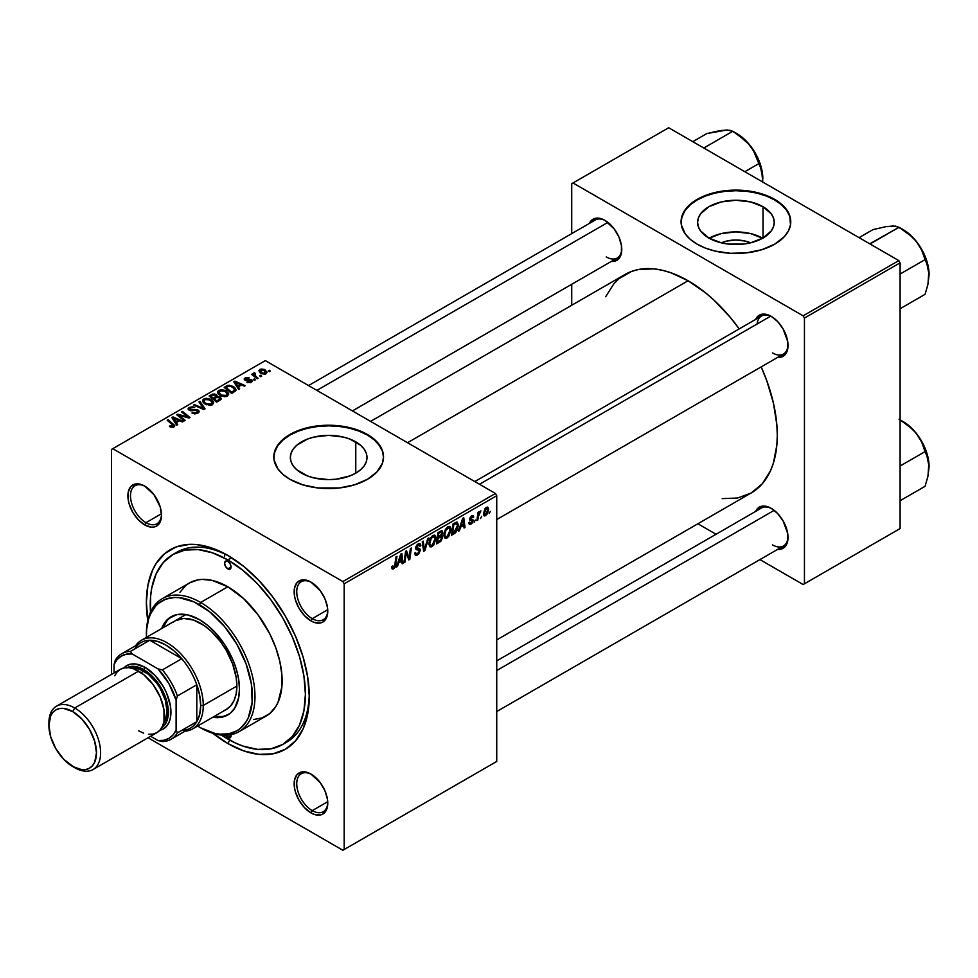 <?xml version="1.0" encoding="UTF-8"?>
<svg xmlns="http://www.w3.org/2000/svg" width="978" height="978" viewBox="0 0 978 978"><rect width="100%" height="100%" fill="white"/><g stroke="black" fill="none" stroke-linecap="round" stroke-linejoin="round"><path stroke-width="1.47" d="M721.299 242.837A24.279 14.022 180 0 1 750.529 242.837L743.39 244.084L728.439 244.084L721.251 242.825L708.818 238.021A38.325 22.127 180 0 1 697.595 222.373A38.325 22.127 180 0 1 721.251 201.933A38.325 22.127 180 0 1 763.011 206.737L763.011 238.021L750.578 242.825L745.212 241.077L735.921 240.013L726.63 241.077L721.299 242.837M762.693 238.204A38.325 22.127 0 0 0 709.136 238.204M790.762 222.079A54.854 31.663 0 0 0 774.698 199.989L774.698 199.39A54.854 31.663 180 0 1 790.762 221.786A54.854 31.663 180 0 1 756.911 251.04A54.854 31.663 180 0 1 697.131 244.17L705.444 248.106L714.93 251.04L730.542 253.302L746.617 252.837L761.776 249.708L774.698 244.17L784.295 236.713L788.402 230.979L790.505 224.891L789.711 215.6L786.593 209.659L778.317 201.688L770.713 197.299L756.911 192.519L746.617 190.722L735.921 190.111L725.211 190.722L710.065 193.852L701.116 197.299L690.309 204.182L685.236 209.659L681.324 218.681L681.324 224.891L685.236 233.901L690.309 239.378L697.131 244.17A54.854 31.663 180 0 1 681.067 221.786A54.854 31.663 180 0 1 714.93 192.519A54.854 31.663 180 0 1 774.698 199.39L774.698 199.989A54.854 31.663 0 0 0 715.162 193.069A54.854 31.663 0 0 0 681.067 222.079M301.579 473.144A38.325 22.127 180 0 1 290.344 457.496A38.325 22.127 180 0 1 314.011 437.056A38.325 22.127 180 0 1 355.772 441.86L355.772 473.144L349.965 475.895L336.151 479.196L328.669 479.623L314.011 477.936L307.385 475.895L296.811 469.795L293.266 465.968L291.089 461.812L290.344 457.496L291.089 453.181L293.266 449.036L296.811 445.21L307.385 439.098L314.011 437.056L328.669 435.369L343.339 437.056L349.965 439.098L360.54 445.21L364.073 449.036L366.261 453.181L366.994 457.496L366.261 461.812L364.073 465.968L360.54 469.795L355.772 473.144L355.772 441.86A38.325 22.127 180 0 1 366.994 457.496A38.325 22.127 180 0 1 343.339 477.936A38.325 22.127 180 0 1 301.579 473.144M383.523 457.203A54.854 31.663 0 0 0 367.459 435.112L367.459 434.513A54.854 31.663 180 0 1 383.523 456.897A54.854 31.663 180 0 1 349.659 486.164A54.854 31.663 180 0 1 289.891 479.293L302.813 484.831L317.972 487.961L339.366 487.961L354.525 484.831L367.459 479.293L377.043 471.836L382.471 463.083L383.523 456.897L382.471 450.724L377.043 441.97L371.065 436.811L363.461 432.423L349.659 427.643L334.048 425.381L323.29 425.381L312.752 426.604L302.813 428.975L293.877 432.423L283.07 439.305L277.996 444.782L274.084 453.804L274.084 460.002L277.996 469.024L283.07 474.501L289.891 479.293A54.854 31.663 180 0 1 273.816 456.897A54.854 31.663 180 0 1 307.679 427.643A54.854 31.663 180 0 1 367.459 434.513L367.459 435.112A54.854 31.663 0 0 0 307.923 428.181A54.854 31.663 0 0 0 273.828 457.203M311.615 774.454A21.944 12.665 -120 0 0 296.737 784.124A21.944 12.665 -120 0 0 312.251 810.628L310.955 812.877A23.765 13.729 60 0 1 294.158 783.757A23.765 13.729 60 0 1 310.955 774.063L307.679 772.534L301.627 771.935L296.982 774.613L294.476 780.163L294.476 787.73L295.429 791.923L299.072 800.322L304.525 807.681L310.955 812.877L314.244 814.393L320.295 814.992L322.838 814.051L326.481 809.857L327.447 806.764L327.447 799.197L324.928 790.75L320.295 782.718L310.955 774.063A23.765 13.729 60 0 1 327.764 803.17A23.765 13.729 60 0 1 310.955 812.877L312.251 810.628A21.944 12.665 60 0 1 297.923 791.3A21.944 12.665 60 0 1 301.285 773.72A21.944 12.665 60 0 1 311.615 774.454M145.355 486.482A21.944 12.665 -120 0 0 130.477 496.164A21.944 12.665 -120 0 0 145.991 522.668L144.695 524.905A23.765 13.729 60 0 1 127.898 495.797A23.765 13.729 60 0 1 144.695 486.09L141.419 484.562L135.367 483.963L130.722 486.641L128.216 492.191L128.216 499.758L129.169 503.951L132.812 512.362L138.265 519.709L144.695 524.905L151.125 527.142L154.035 527.02L156.578 526.078L160.233 521.885L161.504 515.198L160.233 507.032L154.035 494.746L144.695 486.09A23.765 13.729 60 0 1 161.504 515.198A23.765 13.729 60 0 1 144.695 524.905L145.991 522.668A21.944 12.665 60 0 1 131.663 503.328A21.944 12.665 60 0 1 135.025 485.748A21.944 12.665 60 0 1 145.355 486.482M311.615 582.472A21.944 12.665 -120 0 0 296.737 592.142A21.944 12.665 -120 0 0 312.251 618.646L310.955 620.896A23.765 13.729 60 0 1 294.158 591.776A23.765 13.729 60 0 1 310.955 582.081L307.679 580.553L301.627 579.954L296.982 582.631L294.476 588.181L294.476 595.749L295.429 599.942L299.072 608.34L304.525 615.7L310.955 620.896L314.244 622.411L320.295 623.01L322.838 622.069L326.481 617.876L327.447 614.783L327.447 607.216L324.928 598.768L320.295 590.736L310.955 582.081A23.765 13.729 60 0 1 327.764 611.189A23.765 13.729 60 0 1 310.955 620.896L312.251 618.646A21.944 12.665 60 0 1 297.923 599.318A21.944 12.665 60 0 1 301.285 581.739A21.944 12.665 60 0 1 311.615 582.472M161.456 513.731L145.991 522.668L161.456 513.731M327.716 801.703L312.251 810.628L327.716 801.703M327.716 609.722L312.251 618.646L327.716 609.722M474.795 481.555L761.532 316.016A21.944 12.665 60 0 1 771.874 316.75A21.944 12.665 -120 0 0 757.094 324.011M755.664 319.403A23.765 13.729 60 0 1 771.214 316.359L767.926 314.83L761.874 314.231L757.241 316.909L755.664 319.403M589.404 223.412A23.765 13.729 60 0 1 604.954 220.368L601.678 218.84L595.614 218.241L590.981 220.918L589.404 223.412M755.664 511.384A23.765 13.729 60 0 1 771.214 508.328L767.926 506.812L761.874 506.213L757.241 508.89L755.664 511.384M172.984 554.477A109.707 63.338 60 0 1 227.825 559.905L231.615 557.717L227.825 559.905L212.691 552.888L198.143 549.587L184.732 550.125L172.984 554.477L163.326 562.484L156.162 573.829L151.749 588.084L150.636 596.128L150.514 612.179A109.707 63.338 60 0 1 172.984 554.477L176.859 552.24A109.707 63.338 60 0 1 229.793 556.592A109.707 63.338 -120 0 0 174.952 553.414M211.945 732.546L227.825 743.524L229.781 740.15L227.825 743.524A115.184 66.504 60 0 1 212.862 733.292M147.764 620.529A115.184 66.504 60 0 1 227.825 555.431L211.945 548.059L196.664 544.599L189.439 544.367L176.162 546.946L164.866 553.462L156.003 563.67L152.58 570.04L147.947 585.015L146.382 602.46L147.947 621.702M370.589 421.384L625.003 274.5A126.162 72.837 -120 0 1 688.084 280.747L705.48 292.777L713.977 300.136L730.126 317.19L739.221 328.889A126.162 72.837 -120 0 0 688.084 280.747L407.533 442.716L688.084 280.747L670.676 272.679L662.179 270.234L653.94 268.877L638.524 269.5L631.495 271.456L619.123 278.596L613.903 283.706L605.663 296.75M722.216 498.633L737.644 498.01L751.153 493.01A126.162 72.837 -120 0 0 761.165 366.897L766.752 380.625L773.439 403.144L776.862 424.917L777.29 435.259L776.862 445.112L773.439 462.936L770.493 470.76L762.253 483.804L751.153 493.01L496.738 639.893M496.738 660.871L761.532 507.998A21.944 12.665 60 0 1 771.874 508.731M308.547 385.564L595.272 220.026A21.944 12.665 60 0 1 605.614 220.759M111.468 449.44L111.468 674.429L111.468 449.44L265.319 360.613L495.443 493.474L342.887 581.555L112.763 448.694L342.887 581.555L344.183 583.793L344.183 849.515L496.738 761.446L496.738 495.712L344.183 583.793L344.183 849.515L342.887 850.261L148.045 737.767L342.887 850.261L496.738 761.446L342.887 850.261L496.738 761.446L496.738 495.712L495.443 493.474L496.738 495.712L344.183 583.793L342.887 581.555L495.443 493.474L265.319 360.613L111.468 449.44M451.017 529.611L448.792 536.372L446.726 538.144L444.929 538.047L444.036 533.964L445.748 528.939L449.269 526.372L450.65 527.411L451.017 529.611L449.917 526.567L447.9 526.763L445.21 529.893L443.963 535.235L445.137 538.181L447.08 537.961L444.036 536.201L447.08 537.961L451.017 529.611L449.99 529.012L451.017 529.611M460.552 527.191L459.44 530.687L458.425 531.274L462.618 518.401L463.768 517.741L465.015 527.472L464.061 528.01L463.768 525.345L460.552 527.191L463.768 525.345L464.061 528.01L465.015 527.472L463.768 517.741L462.618 518.401L458.425 531.274L459.44 530.687L458.743 530.284L459.44 530.687L460.552 527.191L459.88 526.812L460.552 527.191M393.633 568.817L392.019 568.744L391.872 566.58L392.814 565.895L393.29 567.705L394.476 566.714L396.017 556.849L396.97 556.299L395.234 566.971L393.633 568.817L395.846 564.612L396.97 556.299L396.017 556.849L394.929 564.881L393.694 567.558L392.814 565.895L391.872 566.58L392.288 569.025L393.633 568.817L391.787 567.741L393.633 568.817M420.344 550.321L418.584 554.22L415.344 555.333L414.709 553.108L415.638 552.448L415.943 553.927L417.08 554.013L419.366 551.372L419.097 550.137L415.797 549.061L415.809 546.946L417.203 544.648L419.207 543.524L420.626 544.355L420.809 545.663L419.88 546.311L419.599 545.125L418.474 545.003L416.579 547.546L419.77 548.658L420.344 550.321L416.579 547.546L418.144 545.162L419.88 546.311L420.809 545.663L420.051 543.646L418.181 543.927L415.638 548.157L416.714 549.832L419.159 550.198L419.403 550.969L417.569 553.78L415.882 553.841L415.638 552.448L414.709 553.108L415.454 555.394L417.508 555.027L414.709 553.414L417.508 555.027L420.344 550.321L415.674 547.631L420.344 550.321M428.804 537.924L424.855 550.663L423.645 551.347L422.264 541.702L423.217 541.152L424.403 549.428L427.789 538.511L428.804 537.924L427.789 538.511L424.403 549.428L423.217 541.152L422.264 541.702L423.645 551.347L424.855 550.663L423.437 549.844L424.855 550.663L428.804 537.924M435.98 538.303L433.755 545.064L431.689 546.824L430.002 546.824L428.939 543.291L430.699 537.619L434.22 535.052L435.601 536.091L435.98 538.303L434.88 535.259L432.851 535.455L430.161 538.585L428.926 543.927L430.088 546.873L432.031 546.641L428.987 544.893L432.031 546.641L435.98 538.303L434.941 537.704L435.98 538.303M490.381 511.335L489.22 513.499L490.381 511.335M442.679 537.118L441.102 541.017L436.445 543.964L437.973 532.631L441.237 530.822L442.508 531.115L442.728 533.193L441.543 535.651L442.679 537.118L441.543 535.651L442.789 532.387L441.543 530.736L437.973 532.631L436.445 543.964L440.076 541.873L439.012 541.262L440.076 541.873L442.679 537.118L440.296 535.736L442.679 537.118M398.608 562.961L397.496 566.445L396.481 567.032L400.687 554.159L401.836 553.499L403.07 563.23L402.129 563.78L401.824 561.103L398.608 562.961L401.824 561.103L402.129 563.78L403.07 563.23L401.836 553.499L400.687 554.159L396.481 567.032L397.496 566.445L396.799 566.042L397.496 566.445L398.608 562.961L397.936 562.57L398.608 562.961M405.931 555.211L404.965 562.142L404.012 562.692L405.552 551.347L406.542 550.773L409.134 558.145L410.393 548.548L411.347 547.998L409.819 559.33L408.828 559.905L406.225 552.558L405.931 555.211L406.225 552.558L408.828 559.905L409.819 559.33L411.347 547.998L410.393 548.548L409.134 558.145L406.542 550.773L405.552 551.347L404.012 562.692L404.965 562.142L404.146 561.665L404.965 562.142L405.931 555.211L405.1 554.722L405.931 555.211M471.054 523.169L469.709 522.044L468.768 522.863L471.017 524.135L469.538 524.489L468.841 523.597L469.709 522.044L470.699 523.328L472.276 521.555L472.056 520.699L469.892 520.235L469.721 518.316L471.176 516.201L473.095 515.663L473.707 517.02L472.765 517.704L471.64 516.861L470.528 518.548L473.12 519.978L472.545 522.704L471.017 524.135L473.23 520.663L470.528 518.548L471.518 516.922L472.765 517.704L473.707 517.02L473.169 515.699L471.567 515.956L469.587 519.257L472.288 521.286L471.054 523.169L468.927 522.607M455.626 532.643L451.494 535.272L453.022 523.939L456.934 522.056L458.425 524.783L457.374 529.942L455.626 532.643L458.425 525.1L456.433 522.105L453.022 523.939L451.494 535.272L454.171 533.731L453.107 533.12L454.171 533.731L455.626 532.643L454.721 532.118L455.626 532.643M488.633 509.269L487.472 513.743L484.758 515.981L483.755 515.394L483.462 513.511L485.076 508.597L487.386 507.069L488.633 509.269L487.9 507.203L486.433 507.362L483.462 513.927L484.183 515.834L485.699 515.663L483.474 514.379L485.699 515.663L488.633 509.269L487.496 508.621L488.633 509.269M481.677 516.36L480.516 518.511L481.677 516.36M478.315 516.751L477.839 520.064L476.885 520.614L477.997 512.374L478.951 511.824L478.707 513.536L480.87 510.846L478.315 516.751L480.87 510.846L478.707 513.536L478.951 511.824L477.997 512.374L476.885 520.614L477.839 520.064L477.019 519.599L477.839 520.064L478.315 516.751L477.472 516.262L478.315 516.751M475.332 520.015L474.171 522.179L475.332 520.015M255.331 379.819L254.256 378.951L253.29 379.501L254.39 380.356L255.331 379.819L254.256 378.951L253.29 379.501L254.39 380.356L255.331 379.819M261.676 376.151L260.6 375.283L259.647 375.833L260.735 376.701L261.676 376.151L260.6 375.283L259.647 375.833L260.735 376.701L261.676 376.151M227.409 396.078L228.583 393.315L225.356 390.369L220.661 389.647L217.801 391.322L217.739 393.009L219.39 394.953L224.769 396.75L227.409 396.078L228.742 394.11L226.101 390.76L218.95 390.234L217.629 392.581L220.392 395.613L227.409 396.078M239.659 388.865L238.302 386.799L241.517 384.941L244.28 386.2L245.233 385.65L234.94 381.139L233.791 381.799L238.632 389.452L239.659 388.865L238.302 386.799L241.517 384.941L244.28 386.2L245.233 385.65L234.94 381.139L233.791 381.799L238.632 389.452L239.659 388.865M217.116 396.518L216.162 394.525L216.162 397.679L216.162 394.525L212.862 394.061L212.862 395.112L212.862 394.061L211.456 394.696L211.456 395.919L211.456 394.696L209.145 396.029L216.664 402.141L221.101 399.33L220.563 397.251L217.116 396.518L216.761 394.953L214.634 393.975L209.145 396.029L216.664 402.141L221.321 398.645L220.074 396.921L217.116 396.518L217.299 395.931M205.062 408.841L199.977 401.335L198.962 401.921L203.326 408.352L194.377 404.562L193.436 405.1L203.864 409.537L205.062 408.841L199.977 401.335L198.962 401.921L203.326 408.352L194.377 404.562L193.436 405.1L203.864 409.537L205.062 408.841M170.123 426.848L173.082 427.3L174.769 425.54L168.143 419.709L167.189 420.259L173.412 425.638L172.214 426.518L170.209 425.711L169.377 426.322L173.974 426.921L174.805 425.809L168.143 419.709L167.189 420.259L172.507 424.586L172.972 426.286L170.209 425.711L169.377 426.322L170.123 426.848M185.172 420.32L178.766 415.173L189.047 418.083L190.038 417.52L182.519 411.408L181.566 411.958L187.984 417.117L177.715 414.183L176.725 414.758L184.231 420.87L185.172 420.32L178.766 415.173L189.047 418.083L190.038 417.52L182.519 411.408L181.566 411.958L187.984 417.117L177.715 414.183L176.725 414.758L184.231 420.87L185.172 420.32M177.715 424.623L176.358 422.557L179.573 420.711L182.348 421.958L183.289 421.408L172.996 416.897L171.847 417.569L176.7 425.222L177.715 424.623L176.358 422.557L179.573 420.711L182.348 421.958L183.289 421.408L172.996 416.897L171.847 417.569L176.7 425.222L177.715 424.623M189.976 409.672L190.258 408.022L194.488 407.386L189.231 407.398L189.231 410.32L189.231 407.398L188.033 408.865L189.096 410.247L197.165 410.564L196.847 413.608L196.847 412.496L194.377 413.022L194.377 413.877L193.094 412.557L193.094 413.535L192.8 412.386L192.8 413.413L192.8 412.386L191.969 412.997L197.837 413.144L198.901 412.227L198.876 410.699L197.091 409.562L189.72 409.489L190.612 407.85L194.683 407.508L192.58 406.775L188.986 407.545L188.289 409.599L190.49 410.736L196.688 410.357L197.752 411.286L196.847 412.496L191.969 412.997L194.867 413.914L197.837 413.144L199.133 411.481L198.021 409.965L191.138 409.929L189.451 408.975L189.451 410.43M212.36 404.758L213.546 401.995L210.686 399.244L206.113 398.266L202.764 400.002L202.703 401.701L204.341 403.645L210.209 405.405L212.36 404.758L213.705 402.789L211.052 399.452L203.901 398.926L202.58 401.261L205.343 404.293L212.36 404.758M246.872 382.264L250.331 382.691L252.397 380.76L250.906 379.562L245.918 379.672L245.857 378.498L249.219 377.924L246.004 377.594L244.256 378.792L244.977 380.222L251.126 380.76L250.197 381.933L247.568 381.579L246.872 382.264L251.346 382.251L252.422 380.943L249.989 379.452L245.771 379.598L245.857 378.498L249.219 377.924L245.075 377.997L244.182 379.158L244.977 380.222L250.796 380.454L250.564 381.75L246.872 382.264M235.625 390.943L233.302 386.371L233.302 387.545L233.302 386.371L227.715 385.442L227.715 386.542L227.715 385.442L226.444 386.041L226.444 387.264L226.444 386.041L224.182 387.349L231.713 393.462L235.906 390.503L234.683 387.349L229.207 385.21L224.182 387.349L231.713 393.462L236.065 389.843M266.028 373.779L266.982 371.946L264.378 369.464L261.126 368.987L258.987 370.417L260.82 373.339L264.891 374.207L267.018 372.312L264.904 369.733L259.952 369.415L258.913 370.845L261.175 373.559L266.028 373.779M258.058 378.241L254.586 375.161L254.304 374.061L255.282 373.572L254.635 372.765L253.4 373.388L253.705 374.733L252.581 373.804L251.627 374.354L257.104 378.792L258.058 378.241L255.894 376.457L254.635 372.765L253.754 372.997L253.705 374.733L252.581 373.804L251.627 374.354L257.104 378.792L258.058 378.241M270.38 371.127L269.305 370.259L268.339 370.821L269.439 371.677L270.38 371.127L269.305 370.259L268.339 370.821L269.439 371.677L270.38 371.127M309.256 694.221A109.707 63.338 60 0 1 286.554 742.241A109.707 63.338 60 0 1 284.586 743.304A109.707 63.338 -120 0 0 309.256 694.221M224.781 554.025L224.622 556.225M571.727 183.717L571.727 233.62L571.727 183.717L668.683 127.739L898.819 260.6L803.146 315.833L573.022 182.972L803.146 315.833L804.442 318.07L804.442 583.793L900.102 528.56L900.102 262.837L804.442 318.07L804.442 583.793L803.146 584.538L759.918 559.587L803.146 584.538L900.102 528.56L803.146 584.538L900.102 528.56L900.102 262.837L898.819 260.6L900.102 262.837L804.442 318.07L803.146 315.833L898.819 260.6L668.683 127.739L571.727 183.717M571.727 284.292L571.727 305.258L571.727 284.292M716.043 534.257L697.876 523.768L716.043 534.257M777.608 549.379L780.542 549.269L785.187 546.592L787.693 541.042L787.693 533.475L783.097 520.883L777.644 513.523L771.214 508.328A23.765 13.729 60 0 1 788.011 537.448A23.765 13.729 60 0 1 777.608 549.379M611.348 261.407L614.294 261.297L618.927 258.62L621.433 253.07L621.433 245.502L618.927 237.055L614.294 229.023L604.954 220.368A23.765 13.729 60 0 1 621.764 249.476A23.765 13.729 60 0 1 611.348 261.407M777.608 357.398L780.542 357.288L785.187 354.611L787.693 349.06L787.693 341.493L783.097 328.901L777.644 321.542L771.214 316.359A23.765 13.729 60 0 1 788.011 345.466A23.765 13.729 60 0 1 777.608 357.398M787.999 344.696A21.944 12.665 60 0 1 783.476 354.012A21.944 12.665 60 0 1 772.498 352.924A21.944 12.665 -120 0 0 787.999 344.696M606.238 256.933A21.944 12.665 -120 0 0 621.739 248.705A21.944 12.665 60 0 1 617.216 258.021L352.422 410.907M787.999 536.678A21.944 12.665 60 0 1 783.476 545.993A21.944 12.665 60 0 1 772.498 544.905A21.944 12.665 -120 0 0 787.999 536.678M227.825 743.524L243.718 750.896L258.999 754.368L273.082 753.806L285.417 749.234L295.552 740.835L303.082 728.916L307.715 713.952L309.28 696.507L307.715 677.253L303.082 656.935L295.552 636.323L285.417 616.226L273.082 597.399L258.999 580.59L243.718 566.409L227.825 555.431A115.184 66.504 60 0 1 309.28 696.507A115.184 66.504 60 0 1 227.825 743.524M327.752 610.419A21.944 12.665 60 0 1 323.217 619.734A21.944 12.665 60 0 1 312.251 618.646A21.944 12.665 -120 0 0 327.752 610.419M327.752 802.4A21.944 12.665 60 0 1 323.217 811.716A21.944 12.665 60 0 1 312.251 810.628A21.944 12.665 -120 0 0 327.752 802.4M161.492 514.428A21.944 12.665 60 0 1 156.957 523.743A21.944 12.665 60 0 1 145.991 522.668A21.944 12.665 -120 0 0 161.492 514.428M383.523 457.496L382.471 451.323L379.342 445.381L374.281 439.904L367.459 435.112L359.146 431.164L349.659 428.242L339.366 426.445L328.669 425.833L317.972 426.445L307.679 428.242L298.192 431.164L289.891 435.112L283.07 439.904L277.996 445.381L274.879 451.323L273.816 457.496M790.762 222.373L789.711 216.199L786.593 210.258L781.52 204.781L774.698 199.989L766.385 196.052L756.911 193.118L746.617 191.321L735.921 190.71L725.211 191.321L714.93 193.118L705.444 196.052L697.131 199.989L690.309 204.781L685.236 210.258L682.118 216.199L681.067 222.373M763.011 206.737L771.324 213.913L773.5 218.057L774.234 222.373L773.5 226.7L771.324 230.845L763.011 238.021L763.011 206.737A38.325 22.127 180 0 1 774.234 222.373A38.325 22.127 180 0 1 750.578 242.825A38.325 22.127 180 0 1 708.818 238.021L700.505 230.845L698.329 226.7L697.595 222.373L698.329 218.057L700.505 213.913L708.818 206.737L721.251 201.933L735.921 200.258L750.578 201.933L763.011 206.737M763.011 238.387L750.578 233.583L735.921 231.896L721.251 233.583L708.818 238.387M177.715 415.564L177.715 414.183L177.715 415.564M182.36 416.273L182.36 415.442L182.36 416.273M185.722 417.19L185.722 416.371L185.722 417.19M187.984 417.802L187.984 417.117L187.984 417.802M182.519 412.74L182.519 411.408L182.519 412.74M178.766 416.42L178.766 415.173L178.766 416.42M180.624 417.936L180.624 416.579L180.624 417.936M172.996 419.379L172.996 416.897L172.996 419.379M176.358 424.684L176.358 422.557L176.358 424.684M175.82 421.652L174.39 419.379L174.39 421.567L174.39 419.379L173.289 417.875L173.289 419.831L173.289 417.875L178.387 420.173L178.387 421.396L178.387 420.173L175.82 421.652L175.82 423.829L175.82 421.652L173.289 417.875L178.387 420.173L175.82 421.652M170.209 426.885L170.209 425.711L170.209 426.885M170.905 427.203L170.905 426.212L170.905 427.203M172.972 427.325L172.972 426.286L172.972 427.325M173.412 427.19L173.412 425.687L172.972 426.286M168.143 421.029L168.143 419.709L168.143 421.029M173.656 427.093L173.656 424.183L173.656 427.093M197.165 410.564L197.752 411.383M191.138 410.797L191.138 409.929L191.138 410.797M193.705 410.54L193.705 409.537L193.705 410.54M198.021 413.034L198.021 409.965L198.021 413.034M194.377 405.503L194.377 404.562L194.377 405.503M200.637 408.168L200.637 407.166L200.637 408.168M203.326 409.305L203.326 408.352L203.326 409.305M199.977 403.437L199.977 401.335L199.977 403.437M203.901 403.291L203.901 398.926L203.901 403.291M211.052 400.65L211.052 399.452L211.052 400.65M204.011 401.237L205.197 399.415L208.265 399.232L212.079 401.921L211.382 405.185L211.382 404.11L208.082 404.452L205.111 402.936L204.011 401.237L204.928 399.55L210.013 399.929L212.287 402.716L211.382 404.11L206.334 403.78L206.334 404.782L204.011 401.237L204.011 403.388L203.999 400.968L203.999 403.376M220.074 400.173L220.074 396.921L220.074 400.173M213.314 398.107L210.979 396.2L210.979 397.52L210.979 396.2L212.593 395.271L215.258 395.088L216.004 396.114L216.004 397.777L216.004 396.114L214.854 398.437L214.854 397.215L213.314 398.107L213.314 399.427L213.314 398.107L210.979 396.2L213.669 394.794L215.576 395.308L215.857 396.432L213.314 398.107M216.737 400.882L214.194 398.816L214.194 400.136L214.194 398.816L216.187 397.667L219.109 397.447L219.378 400.577L219.378 399.293L218.497 401.078L218.497 399.855L216.737 400.882L216.737 402.105L216.737 400.882L214.194 398.816L217.385 397.154L219.439 397.667L219.378 399.293L216.737 400.882M247.568 382.594L247.568 381.579L247.568 382.594M250.564 382.618L250.564 381.75L250.564 382.618M250.796 380.454L250.564 381.75M245.075 380.271L245.075 377.997L245.075 380.271M245.771 379.598L245.857 378.498M246.407 380.638L246.407 379.843L246.407 380.638M247.764 380.528L247.764 379.733L247.764 380.528M249.989 380.234L249.989 379.452L249.989 380.234M251.664 382.056L251.664 379.867L251.664 382.056M234.94 383.62L234.94 381.139L234.94 383.62M238.302 388.926L238.302 386.799L238.302 388.926M237.752 385.894L236.321 383.62L236.321 385.809L236.321 383.62L235.221 382.117L235.221 384.073L235.221 382.117L240.319 384.415L240.319 385.638L240.319 384.415L237.752 385.894L237.752 388.07L237.752 385.894L235.221 382.117L240.319 384.415L237.752 385.894M231.786 392.19L226.016 387.508L226.016 388.841L226.016 387.508L228.73 386.127L232.299 386.872L234.634 389.647L232.984 392.716L232.984 391.493L231.786 392.19L231.786 393.413L231.786 392.19L226.016 387.508L229.414 386.029L233.167 387.447L234.561 390.088L231.786 392.19M218.95 394.599L218.95 390.234L218.95 394.599M226.101 391.97L226.101 390.76L226.101 391.97M221.37 395.088L219.06 392.557L219.06 394.696L219.048 392.105L219.977 390.87L225.062 391.249L227.324 394.036L226.419 396.493L226.419 395.43L221.37 395.088L221.37 396.09L219.06 392.557L221.199 390.454L225.062 391.249L227.312 393.804L225.502 395.772L221.37 395.088M259.952 372.691L259.952 369.415L259.952 372.691M264.904 370.968L264.904 369.733L264.904 370.968M262.006 372.948L260.735 369.916L263.95 370.271L265.221 373.29L265.221 374.122L265.221 373.29L262.006 372.948L262.006 373.951L260.197 371.114L261.309 369.696L263.95 370.271L265.747 372.312L264.427 373.547L262.006 372.948M260.148 372.862L260.735 369.916M265.759 373.926L265.759 372.447L265.221 373.29M260.6 376.591L260.6 375.283L260.6 376.591M252.581 375.124L252.581 373.804L252.581 375.124M253.705 376.041L253.705 374.733L253.705 376.041M253.754 372.997L253.705 374.733M254.635 373.706L254.635 372.765L254.635 373.706M254.268 376.493L254.598 373.73M255.894 377.826L255.894 376.457L255.894 377.826M254.256 380.259L254.256 378.951L254.256 380.259M269.305 371.567L269.305 370.259L269.305 371.567M219.879 400.283L219.879 398.474L219.378 399.293M219.06 392.557L219.048 394.684M442.215 530.846L441.543 530.736M440.601 531.115L442.789 532.387L440.601 531.115M440.882 535.272L441.543 535.651L440.882 535.272M442.154 535.773L441.543 535.651M440.357 532.472L438.755 533.401L438.278 536.934L438.755 533.401L437.936 532.937L440.357 532.472L439.305 531.861L441.848 532.973L441.335 534.734L438.278 536.934L437.459 536.47L438.278 536.934L441.567 534.294L441.628 532.203L440.357 532.472L441.848 532.973M437.582 542.081L438.095 538.255L437.276 537.79L438.095 538.255L440.088 537.105L439.036 536.494L441.738 537.631L440.271 540.479L437.582 542.081L436.763 541.616L437.582 542.081L440.931 539.819L441.481 536.788L438.095 538.255L437.582 542.081M441.42 536.739L441.738 537.631M429.868 543.426L430.907 538.951L430.186 538.536L430.907 538.951L432.814 536.69L431.897 536.164L434.232 536.567L435.039 538.731L432.105 545.382L430.662 545.504L428.963 542.912L430.931 545.614L433.425 544.074L434.99 539.575L434.195 536.543L431.298 538.267L429.868 543.426M422.912 546.189L424.085 546.873L422.912 546.189M423.278 548.78L424.403 549.428L423.278 548.78M414.709 553.157L415.882 553.841L414.709 553.157M414.709 553.242L415.882 553.841M415.687 548.695L417.838 549.929L415.687 548.695M416.017 549.428L416.714 549.832L416.017 549.428M418.193 543.915L420.821 545.431L418.193 543.915M417.997 544.037L420.809 545.663L417.997 544.037M417.887 544.098L419.88 546.066M417.215 544.624L418.144 545.162L417.215 544.624M415.772 547.081L416.579 547.546L415.772 547.081M416.934 548.279L416.579 547.546M419.721 548.621L418.56 548.438M392.031 566.458L392.728 566.861L392.031 566.458M393.694 567.558L392.728 566.861M395.039 564.135L395.846 564.612L395.039 564.135M401.995 562.607L403.07 563.23L401.995 562.607M400.772 560.492L401.824 561.103L400.772 560.492M399.122 561.433L400.381 557.619L399.684 557.216L400.381 557.619L401.127 555.039L400.515 554.685L401.689 559.954L398.437 561.042L401.689 559.954L401.127 555.039L399.122 561.433M406.383 553.193L407.777 554L406.383 553.193M407.141 555.504L408.657 556.384L407.141 555.504M407.875 557.423L409.134 558.145L407.875 557.423M408.266 558.438L409.819 559.33L408.266 558.438M405.454 552.118L406.225 552.558L405.454 552.118M472.032 520.687L469.623 519.624L472.093 520.736M471.946 520.651L469.587 519.294M471.714 515.871L473.707 517.02L471.714 515.871M471.518 516.922L472.765 517.704M469.795 518.12L470.528 518.548L469.795 518.12M469.672 518.548L470.626 519.098L469.672 518.548M471.396 519.33L470.626 519.098M470.748 519.22L469.66 518.597M468.768 522.863L469.354 524.416L471.017 524.135L468.768 522.839M463.939 526.849L465.015 527.472L463.939 526.849M462.704 524.734L463.768 525.345L462.704 524.734M461.066 525.675L462.313 521.849L461.628 521.457L462.313 521.849L463.071 519.281L462.447 518.927L463.633 524.196L460.381 525.284L463.633 524.196L463.071 519.281L461.066 525.675M457.472 522.228L456.433 522.105M457.398 524.501L458.425 525.1L457.398 524.501M456.347 523.413L453.792 524.721L452.618 533.401L456.359 530.21L457.484 525.577L456.347 523.413L457.484 525.577L453.829 532.704L451.812 532.937L452.618 533.401L453.792 524.721L452.985 524.245L453.792 524.721L455.161 523.927L454.11 523.316L456.347 523.413L455.137 522.717L456.836 523.511L455.296 522.631M444.904 534.746L445.944 530.272L445.222 529.856L445.944 530.272L447.863 528.01L446.946 527.472L449.281 527.888L450.076 530.039L447.142 536.702L445.711 536.812L444.012 534.22L445.98 536.922L448.474 535.394L450.076 530.467L448.829 527.741L445.944 530.272L444.904 534.746M486.396 508.34L484.954 510.32L484.403 513.45L485.088 514.856L486.641 513.707L487.667 510.43L487.13 508.242L486.396 508.34L487.692 509.807L485.699 514.709L483.523 512.765L484.403 513.267L486.396 508.34L485.675 507.924L487.191 508.279L486.054 507.619M485.699 514.709L483.462 513.951M477.9 513.071L478.707 513.536L477.9 513.071M479.538 511.702L480.504 512.252L479.538 511.702M479.403 511.934L480.027 512.289L479.403 511.934M227.825 568.866A4.572 2.641 60 0 1 224.842 564.832A4.572 2.641 60 0 1 225.539 561.176A4.572 2.641 60 0 1 227.825 561.396L230.111 563.817L231.065 566.995L227.825 568.866L225.539 566.458L224.598 563.267L225.539 561.176L227.825 561.396A4.572 2.641 60 0 1 230.82 565.431A4.572 2.641 60 0 1 230.111 569.086L227.825 568.866L231.065 566.995L230.111 569.086A4.572 2.641 60 0 1 227.825 568.866M230.82 734.123L231.065 735.688L227.825 737.559A4.572 2.641 60 0 1 225.6 735.248M171.7 616.458A56.675 32.726 -120 0 0 162.923 627.839L167.36 620.199L172.336 616.067M161.627 628.585A56.675 32.726 60 0 1 171.052 616.812A56.675 32.726 60 0 1 199.39 619.624L207.202 625.028L214.72 631.996L224.818 644.808L232.715 659.429L236.419 669.563L238.693 679.563L239.463 689.038L238.693 697.62L234.732 708.121L230.368 713.145L224.818 716.348L218.277 717.62L212.825 717.253A56.675 32.726 60 0 0 227.727 714.991L227.727 714.991A56.675 32.726 60 0 0 236.419 669.563A56.675 32.726 60 0 0 199.39 619.624L187.752 614.893L177.116 614.563L168.412 618.658L164.035 623.683L161.627 628.585M146.382 634.563A76.785 44.34 60 0 1 162.287 598.646A76.785 44.34 60 0 1 200.673 602.46L199.39 604.697A74.964 43.276 60 0 1 252.397 696.507A74.964 43.276 60 0 1 199.39 727.106L200.673 727.852A76.785 44.34 -120 0 0 254.977 696.507A76.785 44.34 -120 0 0 200.673 602.46A76.785 44.34 60 0 1 250.845 670.126A76.785 44.34 60 0 1 239.072 731.654A76.785 44.34 60 0 1 200.673 727.852L214.769 733.353L219.671 734.16L228.84 733.793L236.872 730.823L240.356 728.39L246.138 721.74L248.363 717.595L252.141 702.351L251.37 683.977L246.138 664.038L236.872 644.257L224.378 626.348L209.732 611.837L194.194 601.983L179.096 597.644L174.402 597.497L165.759 599.172L158.412 603.414L155.319 606.446L150.416 614.208L148.668 618.842L146.639 629.441L146.407 637.375A74.964 43.276 60 0 1 146.382 635.297A74.964 43.276 60 0 1 199.39 604.697L200.673 602.46L227.825 586.776L200.673 602.46A76.785 44.34 -120 0 0 146.382 633.805L146.382 635.297M239.072 731.654L266.224 715.982A76.785 44.34 -120 0 0 277.996 654.453A76.785 44.34 -120 0 0 227.825 586.776L243.595 598.585L257.996 614.759L269.806 633.94L275.723 647.57L279.794 661.275L281.872 674.527L281.872 686.825L277.996 702.436L275.723 706.678L269.806 713.488L262.275 717.84L253.424 719.551M227.825 559.905A109.707 63.338 60 0 1 299.5 656.58A109.707 63.338 60 0 1 282.679 744.478A109.707 63.338 60 0 1 227.825 739.05A109.707 63.338 60 0 1 221.468 735.077L235.429 743.011L242.96 746.067L257.52 749.368L270.93 748.83L282.679 744.478L292.324 736.483L299.5 725.138L303.913 710.884L305.405 694.27L303.913 675.932L299.5 656.58L292.324 636.959L282.679 617.815L270.93 599.881L257.52 583.866L242.96 570.37L227.825 559.905M172.703 622.485L175.086 620.822A51.198 29.56 60 0 1 200.673 623.353A51.198 29.56 60 0 1 234.121 668.463A51.198 29.56 60 0 1 226.273 709.49L223.644 710.725M230.955 734.686A4.572 2.641 60 0 1 230.111 737.779A4.572 2.641 60 0 1 227.825 737.559L231.065 735.688L230.515 737.449L229.072 737.987L225.539 735.15M179.94 592.277L185.857 585.467L189.439 582.974L197.666 579.93L202.238 579.404L212.067 580.382L227.825 586.776A76.785 44.34 -120 0 0 189.439 582.974L162.287 598.646M197.605 726.043L199.39 727.106A74.964 43.276 60 0 1 197.605 726.043M228.363 714.6A56.675 32.726 -120 0 1 214.109 716.507L222.947 716.483L229.023 714.233M175.086 620.822L183.619 618.438L193.62 620.076L204.231 625.602L211.187 631.226L220.796 642.008L226.273 650.37L232.605 663.879L236.187 677.497L236.884 686.055L236.187 693.805L234.121 700.456L230.784 705.749L226.273 709.49L192.666 728.891A51.198 29.56 60 0 1 184.964 731.226A51.198 29.56 -120 0 0 203.265 705.456L200.673 705.456A49.365 28.496 60 0 1 196.798 721.691A49.365 28.496 60 0 1 181.761 730.37M912.376 237.031L916.093 241.114A36.797 21.247 -120 0 0 903.085 229.585L899.051 227.251L908.232 233.412L916.093 241.114L921.655 250.075L925.078 259.622L900.102 274.036L925.078 259.622L927.975 266.371L929.1 274.647L927.975 284.231L925.078 294.317L900.102 308.73L925.078 294.317L927.975 284.231L928.88 270.6L927.12 262.006L923.721 253.253L918.917 244.928L913.036 237.617L906.472 231.798L899.051 227.251L912.376 237.031M871.227 244.671L870.909 243.51L899.051 227.251L869.748 243.815L870.909 243.51L871.227 244.671M893.122 226.114L886.349 226.566L873.036 229.585L859.063 237.642L873.036 229.585L886.349 226.566L895.628 226.138L903.085 229.585M899.051 227.251L893.146 225.955L887.242 226.639M929.1 274.904L929.1 274.647A36.797 21.247 -120 0 0 916.093 241.114L921.655 250.075L926.692 262.813L929.1 274.647A36.797 21.247 -120 0 1 929.1 274.806M770.676 316.163L479.501 484.269L770.676 316.163M774.173 510.345L496.738 670.529L774.173 510.345M912.376 429.012L916.093 433.095A36.797 21.247 -120 0 0 903.085 421.555L900.102 419.843L908.232 425.393L916.093 433.095L921.655 442.056L925.078 451.604L900.102 466.017L925.078 451.604L927.975 458.352L929.1 466.628L927.975 476.213L925.078 486.298L900.102 500.712L925.078 486.298L927.975 476.213L928.88 462.582L927.12 453.988L923.721 445.234L918.917 436.909L913.036 429.599L906.472 423.78L900.102 419.843L912.376 429.012M929.1 466.885L929.1 466.628A36.797 21.247 -120 0 0 916.093 433.095L921.655 442.056L926.692 454.794L929.1 466.628A36.797 21.247 -120 0 1 929.1 466.787M316.909 390.393L607.913 222.385L316.909 390.393M704.649 147.519L732.791 131.272L746.116 141.052L752.913 149.487L761.715 170.392L762.693 182.006L762.62 174.61L760.86 166.016L755.224 153.008L746.776 141.627L736.825 133.595L732.791 131.272L704.649 147.519L704.967 148.68L704.649 147.519M744.845 171.7L758.818 163.632L744.845 171.7M726.862 130.123L720.089 130.587L706.776 133.595L692.803 141.651L706.776 133.595L726.886 129.976L731.312 130.612L737.51 134.182L749.833 145.123A36.797 21.247 -120 0 0 736.825 133.595M762.84 178.925L762.84 178.656A36.797 21.247 -120 0 0 749.833 145.123L755.395 154.084L760.432 166.822L762.84 178.656A36.797 21.247 -120 0 1 762.84 178.815M732.791 131.272L726.886 129.976L720.982 130.649M134.744 648.927A49.365 28.496 60 0 1 149.781 640.248A49.365 28.496 60 0 1 181.761 658.707L173.998 650.883L165.771 645.003L157.544 641.385L149.781 640.248L181.761 658.707A49.365 28.496 60 0 1 196.798 684.759A49.365 28.496 60 0 1 200.673 705.456L199.695 695.395L196.798 684.759L196.798 721.691L199.695 714.392L200.673 705.456L203.265 705.456A51.198 29.56 -120 0 0 176.321 649.502A51.198 29.56 -120 0 0 135.6 645.725A51.198 29.56 60 0 1 141.468 640.223A51.198 29.56 60 0 1 180.918 653.94A51.198 29.56 60 0 1 203.265 705.456L236.884 686.055L203.265 705.456A51.198 29.56 60 0 1 192.666 728.891M171.064 739.258A49.365 28.496 60 0 1 162.372 741.568L158.02 740.542L162.372 741.568A49.365 28.496 -120 0 0 177.409 732.889A49.365 28.496 60 0 1 171.064 739.258L190.453 728.06A49.365 28.496 -120 0 0 196.798 721.691L177.409 732.889L176.113 730.089A47.543 27.445 60 0 1 158.02 740.542L150.624 736.275L158.02 740.542L163.791 740.297L168.852 738.414L173.02 734.967L176.113 730.089L176.113 700.236L177.409 695.957L196.798 684.759L196.798 721.691L177.409 732.889L176.113 730.089L176.113 700.236L168.852 683.524L158.02 668.891L132.164 653.952L130.392 651.446A49.365 28.496 -120 0 0 115.355 660.126L114.059 664.404L114.059 672.937L114.059 664.404A47.543 27.445 60 0 1 132.164 653.952L130.392 651.446L149.781 640.248L181.761 658.707L162.372 669.906L158.02 668.891L132.164 653.952L126.382 654.196L121.321 656.079L117.152 659.527L114.059 664.404L115.355 660.126A49.365 28.496 60 0 1 121.7 653.756A49.365 28.496 60 0 1 130.392 651.446L149.781 640.248A49.365 28.496 -120 0 0 141.089 642.558L121.7 653.756M196.798 684.759A49.365 28.496 -120 0 0 181.761 658.707L162.372 669.906A49.365 28.496 60 0 1 177.409 695.957L196.798 684.759M177.409 695.957A49.365 28.496 -120 0 0 162.372 669.906L158.02 668.891A47.543 27.445 60 0 1 176.113 700.236L177.409 695.957M48.924 724.16A36.565 21.113 60 0 1 56.48 706.189A36.565 21.113 60 0 1 74.756 707.999L72.69 711.581A33.643 19.426 60 0 1 96.48 752.779A33.643 19.426 60 0 1 72.69 766.52L74.756 767.706A36.565 21.113 -120 0 0 100.612 752.779A36.565 21.113 -120 0 0 74.756 707.999A36.565 21.113 60 0 1 98.644 740.224A36.565 21.113 60 0 1 93.044 769.527A36.565 21.113 60 0 1 74.756 767.706L63.582 759.172L55.868 748.757L50.709 736.874L48.9 725.309L50.709 715.847L52.91 712.363L55.868 709.918L59.475 708.585L63.582 708.414L72.69 711.581L81.797 718.928L89.511 729.331L94.67 741.226L96.48 752.779L94.67 762.253L92.47 765.725L89.511 768.182L85.905 769.515L81.797 769.686L72.69 766.52A33.643 19.426 60 0 1 48.9 725.309A33.643 19.426 60 0 1 72.69 711.581L74.756 707.999L138.619 671.128L74.756 707.999A36.565 21.113 -120 0 0 48.9 722.925L48.9 725.309M159.854 730.285A36.565 21.113 -120 0 0 169.756 702.559A36.565 21.113 -120 0 0 145.086 667.387L143.79 669.637A34.743 20.061 60 0 1 166.333 699.722A34.743 20.061 60 0 1 161.725 727.742M163.412 723.769A32.91 18.998 -120 0 0 164.194 696.862A32.91 18.998 -120 0 0 143.79 671.128L141.089 672.681L143.79 671.128A32.91 18.998 -120 0 0 131.284 668.121M93.044 769.527L156.908 732.644A36.565 21.113 -120 0 0 162.507 703.353A36.565 21.113 -120 0 0 138.619 671.128A36.565 21.113 -120 0 0 120.343 669.319L124.255 667.864L128.729 667.681L133.583 668.781L143.668 674.612L152.984 684.453L160.123 696.801L163.986 709.796L163.986 721.446L162.507 726.202L160.123 729.979L156.908 732.644L152.984 734.099L148.522 734.282M114.732 675.761L117.128 671.984L120.343 669.319L56.48 706.189M143.668 733.182L138.619 730.835M123.583 668.255L126.798 665.578L130.722 664.135L135.196 663.952L145.086 667.387L154.976 675.382L163.375 686.69L166.59 693.072L170.453 706.067L170.453 717.718L168.974 722.473L166.59 726.251L163.375 728.916L159.451 730.37M126.431 667.913L130.147 666.531L134.389 666.36L143.79 669.637L153.191 677.216L161.162 687.962L166.492 700.248L168.363 712.18L166.492 721.947L164.218 725.542L161.162 728.084M163.143 724.099L165.294 720.688L167.067 711.434L165.294 700.126L160.245 688.5L156.724 683.121L148.338 674.258L139.255 669.025L130.869 668.194M127.006 667.595A34.743 20.061 60 0 1 143.79 669.637L145.086 667.387A36.565 21.113 -120 0 0 123.864 667.95M197.752 411.408L197.752 413.193M212.287 402.753L212.287 404.806M216.004 396.078L216.004 397.777M251.199 381.004L251.199 382.337M245.417 379.085L245.417 380.43M234.634 389.647L234.634 391.762M227.324 394.061L227.324 396.114M441.518 532.13L440.186 531.36M441.408 536.739L440.014 535.932M434.232 536.567L432.582 535.614M430.662 545.504L428.951 544.501M393.009 567.643L391.823 566.947M472.411 516.8L471.274 516.139M449.269 527.875L447.631 526.934M445.711 536.812L443.988 535.822M286.554 742.241L282.679 744.478M924.467 254.867L917.902 243.485M783.476 354.012L496.738 519.562M496.738 711.544L783.476 545.993M899.051 419.232L903.085 421.555M924.467 446.848L917.902 435.467M751.642 147.495L758.207 158.876M185.954 614.539L141.468 640.223M74.756 767.706L72.69 766.52"/></g></svg>
